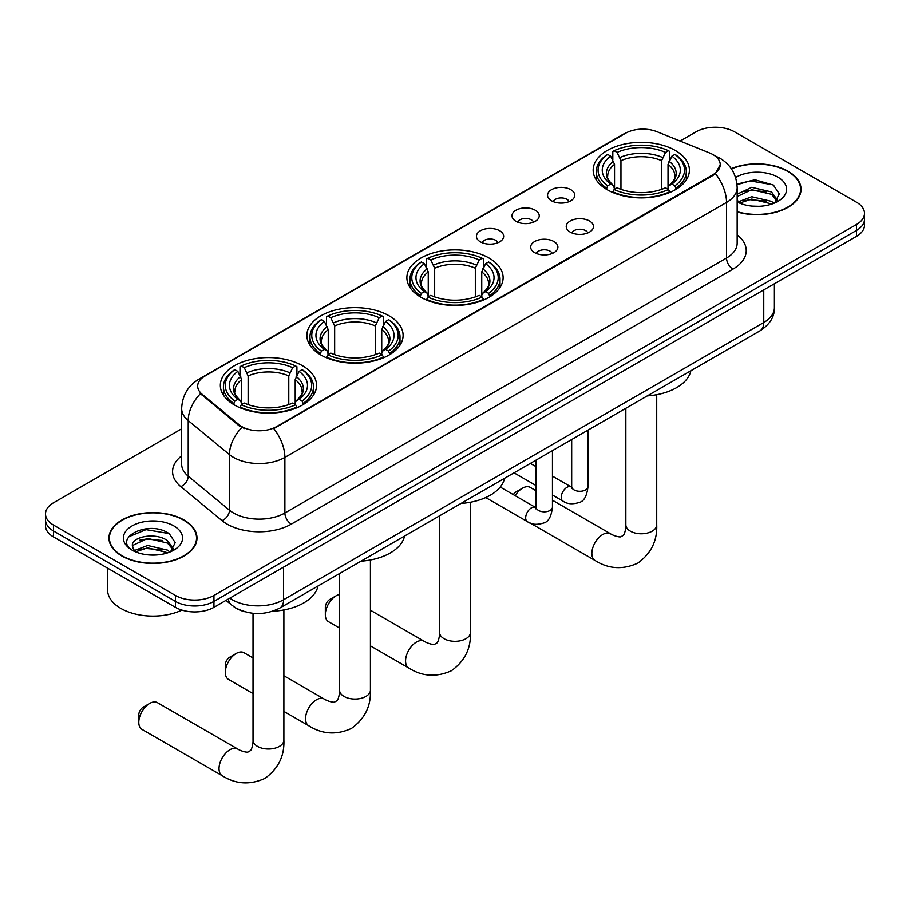 <?xml version="1.0" encoding="UTF-8"?>
<svg xmlns="http://www.w3.org/2000/svg" width="910" height="910" viewBox="0 0 910 910"><rect width="100%" height="100%" fill="white"/><g stroke="black" fill="none" stroke-linecap="round" stroke-linejoin="round"><path stroke-width="1.36" d="M489.023 258.019A48.116 27.778 0 0 0 436.584 251.99A48.116 27.778 0 0 0 406.884 277.664A48.116 27.778 0 0 0 420.977 297.297A48.116 27.778 0 0 0 473.416 303.326A48.116 27.778 0 0 0 503.116 277.664A48.116 27.778 0 0 0 489.023 258.019M389.014 315.759A48.116 27.778 0 0 0 336.575 309.741A48.116 27.778 0 0 0 306.875 335.403A48.116 27.778 0 0 0 320.968 355.048A48.116 27.778 0 0 0 373.396 361.065A48.116 27.778 0 0 0 403.107 335.403A48.116 27.778 0 0 0 389.014 315.759M302.484 365.718A48.116 27.778 0 0 0 250.045 359.689A48.116 27.778 0 0 0 220.345 385.362A48.116 27.778 0 0 0 234.439 404.995A48.116 27.778 0 0 0 286.866 411.024A48.116 27.778 0 0 0 316.566 385.362A48.116 27.778 0 0 0 302.484 365.718M675.311 150.469A48.116 27.778 0 0 0 622.872 144.44A48.116 27.778 0 0 0 593.172 170.102A48.116 27.778 0 0 0 607.266 189.746A48.116 27.778 0 0 0 659.693 195.775A48.116 27.778 0 0 0 689.405 170.102A48.116 27.778 0 0 0 675.311 150.469M551.54 200.792A13.616 7.86 180 0 1 548.844 198.573A13.616 7.86 180 0 1 553.348 188.802A13.616 7.86 180 0 1 570.798 189.678A13.616 7.86 180 0 1 573.505 198.573A13.616 7.86 180 0 1 551.54 200.792M569.148 201.611A8.167 4.721 0 0 0 566.953 199.313A8.167 4.721 0 0 0 558.899 198.118A8.167 4.721 0 0 0 553.2 201.611M515.981 221.323A13.616 7.86 180 0 1 513.285 219.105A13.616 7.86 180 0 1 517.79 209.334A13.616 7.86 180 0 1 535.239 210.21A13.616 7.86 180 0 1 537.947 219.105A13.616 7.86 180 0 1 515.981 221.323M533.578 222.142A8.167 4.721 0 0 0 531.394 219.845A8.167 4.721 0 0 0 523.341 218.65A8.167 4.721 0 0 0 517.642 222.142M480.423 241.855A13.616 7.86 180 0 1 477.716 239.637A13.616 7.86 180 0 1 482.232 229.866A13.616 7.86 180 0 1 499.681 230.742A13.616 7.86 180 0 1 502.377 239.637A13.616 7.86 180 0 1 480.423 241.855M498.02 242.674A8.167 4.721 0 0 0 495.825 240.376A8.167 4.721 0 0 0 487.783 239.182A8.167 4.721 0 0 0 482.084 242.674M570.229 232.107A13.616 7.86 180 0 1 567.521 229.889A13.616 7.86 180 0 1 572.037 220.118A13.616 7.86 180 0 1 589.487 220.993A13.616 7.86 180 0 1 592.183 229.889A13.616 7.86 180 0 1 570.229 232.107M587.826 232.926A8.167 4.721 0 0 0 585.63 230.628A8.167 4.721 0 0 0 577.577 229.434A8.167 4.721 0 0 0 571.889 232.926M534.659 252.639A13.616 7.86 180 0 1 531.963 250.421A13.616 7.86 180 0 1 536.468 240.649A13.616 7.86 180 0 1 553.917 241.525A13.616 7.86 180 0 1 556.624 250.421A13.616 7.86 180 0 1 534.659 252.639M552.256 253.458A8.167 4.721 0 0 0 550.072 251.16A8.167 4.721 0 0 0 542.019 249.966A8.167 4.721 0 0 0 536.32 253.458M709.777 153.028A24.513 14.15 180 0 1 713.053 154.62A24.513 14.15 180 0 1 720.231 164.619A24.513 14.15 180 0 1 713.053 174.629L276.549 426.642A24.513 14.15 180 0 1 239.137 424.754L202.122 394.235A24.513 14.15 180 0 1 197.686 386.124A24.513 14.15 180 0 1 204.875 376.114L625.534 133.247A24.513 14.15 180 0 1 656.918 131.666L709.777 153.028M244.619 611.668A27.232 15.72 180 0 1 233.62 606.526M737.168 211.962A44.033 25.423 0 0 0 801.05 189.269A44.033 25.423 0 0 0 788.162 171.296A44.033 25.423 0 0 0 731.276 168.657M184.104 520.042A44.033 25.423 0 0 0 136.125 514.525A44.033 25.423 0 0 0 108.95 538.015A44.033 25.423 0 0 0 121.838 555.987A44.033 25.423 0 0 0 169.829 561.504A44.033 25.423 0 0 0 197.004 538.015A44.033 25.423 0 0 0 184.104 520.042M109.405 540.301A44.033 25.423 0 0 0 109.246 540.984M720.231 164.619L715.431 173.639L713.053 175.357L273.785 428.61A31.77 18.348 60 0 1 284.887 457.4A36.309 20.964 180 0 1 233.54 457.4A36.309 20.964 180 0 1 229.468 454.602L188.222 420.602A36.309 20.964 180 0 1 181.659 408.579L181.659 464.168A36.309 20.964 0 0 0 188.222 476.192L229.468 510.203A36.309 20.964 0 0 0 233.54 513.001A36.309 20.964 0 0 0 284.887 513.001L726.533 258.019A36.309 20.964 0 0 0 737.168 243.197L737.168 187.596A36.309 20.964 180 0 1 726.533 202.429A31.77 18.348 -120 0 0 715.431 173.639M181.659 428.803L53.474 502.809A27.232 15.72 0 0 0 45.5 513.923L45.5 525.787A27.232 15.72 0 0 0 53.474 536.9L175.437 607.323L175.437 601.385A27.232 15.72 0 0 0 213.952 601.385L856.526 230.412A27.232 15.72 0 0 0 864.5 219.287A27.232 15.72 0 0 1 856.526 230.412L213.952 601.385A27.232 15.72 0 0 1 175.437 601.385L53.474 530.974L175.437 601.385L175.437 595.458A27.232 15.72 0 0 0 213.952 595.458L856.526 224.474A27.232 15.72 0 0 0 864.5 213.361A27.232 15.72 0 0 0 856.526 202.236L734.563 131.825A27.232 15.72 0 0 0 696.048 131.825L680.1 141.027M45.5 519.849A27.232 15.72 0 0 0 53.474 530.974A27.232 15.72 0 0 1 45.5 519.849M244.642 428.61L239.137 425.834L200.473 393.643A31.77 21.248 129.5 0 0 188.222 420.602L188.222 476.192A9.077 6.074 -50.5 0 1 180.794 486.611A45.386 26.208 180 0 1 181.659 455.853M45.5 513.923A27.232 15.72 0 0 0 53.474 525.047L175.437 595.458M196.708 540.984A44.033 25.423 0 0 0 196.549 540.301M800.755 192.237A44.033 25.423 0 0 0 800.595 191.555M175.437 607.323A27.232 15.72 0 0 0 213.952 607.323L856.526 236.338A27.232 15.72 0 0 0 864.5 225.214L864.5 213.361M737.168 211.666A43.578 25.162 0 0 0 800.595 189.269A43.578 25.162 0 0 0 787.832 171.478A43.578 25.162 0 0 0 731.447 168.907M752.104 206.115L758.951 206.32M738.499 201.77L751.717 196.731L771.532 201.372L773.932 203.294M739.716 203.044L751.717 199.085L771.964 204.022M737.168 199.665A20.52 11.841 0 0 0 739.898 203.203M737.168 194.205L751.717 187.323L771.532 191.953L777.424 200.098M737.168 196.56L751.717 189.678L771.532 194.308L776.958 200.712M737.168 201.94A29.598 17.085 0 0 0 777.948 201.349A29.598 17.085 0 0 0 777.948 177.188A29.598 17.085 0 0 0 735.598 177.484M774.637 202.998L779.267 193.898L773.409 185.06L754.959 179.77L736.986 184.116M738.704 202.691L737.168 201.053M737.043 184.673L750.102 180.897L772.999 184.798M743.572 191.498L750.102 190.315L766.447 191.714M743.572 200.905L750.102 199.722L766.447 201.133M122.168 555.805A43.578 25.162 0 0 0 169.647 561.254A43.578 25.162 0 0 0 196.549 538.015A43.578 25.162 0 0 0 183.786 520.224A43.578 25.162 0 0 0 136.295 514.776A43.578 25.162 0 0 0 109.405 538.015A43.578 25.162 0 0 0 122.168 555.805M107.585 568.136L107.585 589.896A45.386 26.208 0 0 0 120.882 608.426A45.386 26.208 0 0 0 181.92 610.087M148.057 554.861L154.893 555.066M134.452 550.516L147.67 545.477L167.486 550.118L169.874 552.04M135.67 551.79L147.67 547.831L167.906 552.768M134.657 551.437L132.541 546.466A20.52 11.841 0 0 0 135.852 551.949M173.378 548.844L167.486 540.699C155.166 531.508 129.834 537.184 132.541 546.466L132.462 545.556M132.587 546.751L133.156 545.226L147.67 538.424L167.486 543.054L172.911 549.458M170.579 551.744L175.22 542.644L169.351 533.806C148.592 518.882 111.691 538.549 132.996 550.607L134.054 551.255M173.901 525.934A29.598 17.085 0 0 0 132.052 525.934A29.598 17.085 0 0 0 132.052 550.095A29.598 17.085 0 0 0 173.901 550.095A29.598 17.085 0 0 0 173.901 525.934M128.674 536.775L146.055 529.643L168.953 533.544M139.526 540.244L146.055 539.061L162.401 540.46M139.526 549.651L146.055 548.468L162.401 549.879M513.32 494.619A6.359 3.674 -60 0 1 516.106 491.878L522.533 488.17A15.436 8.907 120 0 0 515.185 495.688M606.401 189.234L607.687 185.799A43.214 24.945 0 0 1 607.687 154.416L610.655 156.133A39.039 22.534 0 0 0 610.655 184.082L613.59 185.754L614.546 189.257M614.546 187.824L614.546 164.357L610.655 156.133M612.817 159.853L612.817 151.447L614.113 150.707A43.214 24.945 0 0 1 668.463 150.707L665.494 152.425A39.039 22.534 0 0 0 617.082 152.425L620.961 160.649L620.961 189.348M661.615 189.348L661.615 160.649L665.494 152.425M647.283 395.896A49.925 28.824 0 0 0 690.849 370.745M612.817 191.737A45.022 25.992 0 0 0 669.749 191.737L668.463 189.507A43.214 24.945 0 0 1 614.113 189.507L612.817 192.499M669.749 192.499L669.749 191.737M607.687 154.416L606.401 155.155A45.022 25.992 0 0 0 596.255 171.592A45.022 25.992 0 0 0 606.401 188.029M668.463 150.707L669.749 151.447L669.749 159.853M614.113 189.507L617.082 187.79A39.039 22.534 0 0 0 665.494 187.79L668.463 189.507M610.655 184.082L607.687 185.799M617.082 152.425L614.113 150.707M613.59 161.184A34.921 20.156 0 0 0 613.59 185.754L613.761 185.856C608.801 181.067 606.777 177.803 607.698 176.085A33.59 19.394 0 0 1 614.546 164.357M676.176 188.029A45.022 25.992 0 0 0 686.311 171.592A45.022 25.992 0 0 0 676.176 155.155L674.879 154.416A43.214 24.945 0 0 1 674.879 185.799L676.176 189.234M674.879 185.799L671.91 184.082A39.039 22.534 0 0 0 671.91 156.133L674.879 154.416M671.91 156.133L668.031 164.357L668.031 187.824L668.975 185.754L671.91 184.082M668.031 164.357A33.59 19.394 0 0 1 674.879 176.085C675.789 177.814 673.764 181.067 668.816 185.856L668.975 185.754A34.921 20.156 0 0 0 668.975 161.184M668.031 189.257L668.031 187.824M536.126 490.797L530.246 487.407A15.436 8.907 120 0 0 522.533 488.17L516.106 491.878M325.336 614.625L325.336 607.209A6.359 3.674 -60 0 1 329.829 599.428L336.245 595.72A15.436 8.907 120 0 0 325.336 614.625A15.436 8.907 120 0 0 328.533 621.689L339.555 628.059M420.113 296.785L421.398 293.35A43.214 24.945 0 0 1 421.398 261.966L424.378 263.684A39.039 22.534 0 0 0 424.378 291.632L427.313 293.304L428.257 296.808M428.257 295.375L428.257 271.908L424.378 263.684M426.528 267.404L426.528 258.997L427.825 258.258A43.214 24.945 0 0 1 482.175 258.258L479.206 259.976A39.039 22.534 0 0 0 430.794 259.976L434.673 268.2L434.673 296.899M475.327 296.899L475.327 268.2L479.206 259.976M461.006 503.446A49.925 28.824 0 0 0 504.572 478.296M426.528 299.288A45.022 25.992 0 0 0 483.472 299.288L482.175 297.058A43.214 24.945 0 0 1 427.825 297.058L426.528 300.05M483.472 300.05L483.472 299.288M421.398 261.966L420.113 262.706A45.022 25.992 0 0 0 409.978 279.142A45.022 25.992 0 0 0 420.113 295.579M482.175 258.258L483.472 258.997L483.472 267.404M427.825 297.058L430.794 295.34A39.039 22.534 0 0 0 479.206 295.34L482.175 297.058M424.378 291.632L421.398 293.35M430.794 259.976L427.825 258.258M427.313 268.734A34.921 20.156 0 0 0 427.313 293.304L427.472 293.407C422.513 288.618 420.488 285.353 421.41 283.647A33.59 19.394 0 0 1 428.257 271.908M489.887 295.579A45.022 25.992 0 0 0 500.022 279.142A45.022 25.992 0 0 0 489.887 262.706L488.602 261.966A43.214 24.945 0 0 1 488.602 293.35L489.887 296.785M488.602 293.35L485.622 291.632A39.039 22.534 0 0 0 485.622 263.684L488.602 261.966M485.622 263.684L481.743 271.908L481.743 295.375L482.687 293.304L485.622 291.632M481.743 271.908A33.59 19.394 0 0 1 488.59 283.647C489.5 285.365 487.487 288.618 482.527 293.407L482.687 293.304A34.921 20.156 0 0 0 482.687 268.734M481.743 296.808L481.743 295.375M339.555 594.401A15.436 8.907 120 0 0 336.245 595.72L329.829 599.428M225.316 672.365L225.316 664.948A6.359 3.674 -60 0 1 229.809 657.168L236.236 653.46A15.436 8.907 120 0 0 225.316 672.365A15.436 8.907 120 0 0 228.512 679.429L253.025 693.579M320.104 354.525L321.389 351.089A43.214 24.945 0 0 1 321.389 319.706L324.358 321.423A39.039 22.534 0 0 0 324.358 349.372L327.293 351.044L328.248 354.547M328.248 353.114L328.248 329.647L324.358 321.423M326.519 325.143L326.519 316.737L327.816 316.009A43.214 24.945 0 0 1 382.166 316.009L379.197 317.715A39.039 22.534 0 0 0 330.785 317.715L334.664 325.939L334.664 354.638M375.307 354.638L375.307 325.939L379.197 317.715M360.986 561.186A49.925 28.824 0 0 0 404.552 536.035M326.519 357.027A45.022 25.992 0 0 0 383.451 357.027L382.166 354.798A43.214 24.945 0 0 1 327.816 354.798L326.519 357.789M383.451 357.789L383.451 357.027M321.389 319.706L320.104 320.445A45.022 25.992 0 0 0 309.957 336.882A45.022 25.992 0 0 0 320.104 353.319M382.166 316.009L383.451 316.737L383.451 325.143M327.816 354.798L330.785 353.08A39.039 22.534 0 0 0 379.197 353.08L382.166 354.798M324.358 349.372L321.389 351.089M330.785 317.715L327.816 316.009M327.293 326.485A34.921 20.156 0 0 0 327.293 351.044L327.464 351.146C322.504 346.357 320.479 343.093 321.401 341.387A33.59 19.394 0 0 1 328.248 329.647M389.878 353.319A45.022 25.992 0 0 0 400.013 336.882A45.022 25.992 0 0 0 389.878 320.445L388.581 319.706A43.214 24.945 0 0 1 388.581 351.089L389.878 354.525M388.581 351.089L385.613 349.372A39.039 22.534 0 0 0 385.613 321.423L388.581 319.706M385.613 321.423L381.734 329.647L381.734 353.114L382.678 351.044L385.613 349.372M381.734 329.647A33.59 19.394 0 0 1 388.581 341.387C389.491 343.104 387.467 346.369 382.518 351.146L382.678 351.044A34.921 20.156 0 0 0 382.678 326.485M381.734 354.547L381.734 353.114M253.025 657.941L243.948 652.697A15.436 8.907 120 0 0 236.236 653.46L229.809 657.168M138.786 722.324L138.786 714.907A6.359 3.674 -60 0 1 143.279 707.127L149.706 703.419A15.436 8.907 120 0 0 138.786 722.324A15.436 8.907 120 0 0 141.983 729.388L222.222 775.718A15.436 8.907 -60 0 1 219.856 763.354A15.436 8.907 -60 0 1 229.946 749.749A15.436 8.907 -60 0 1 237.658 748.987C238.522 749.749 244.437 752.433 247.838 752.138L250.66 750.511C252.616 747.702 253.253 741.24 253.025 740.114A15.436 8.907 180 0 0 257.541 746.416A15.436 8.907 180 0 0 279.37 746.416A15.436 8.907 180 0 0 283.886 740.114C284.546 756.085 278.221 768.848 264.89 778.414C249.954 785.171 235.736 784.272 222.222 775.718M233.574 404.484L234.86 401.048A43.214 24.945 0 0 1 234.86 369.665L237.828 371.382A39.039 22.534 0 0 0 237.828 399.331L240.763 401.003L241.719 404.506M241.719 403.073L241.719 379.607L237.828 371.382M239.99 375.102L239.99 366.696L241.275 365.957A43.214 24.945 0 0 1 295.636 365.957L292.667 367.674A39.039 22.534 0 0 0 244.255 367.674L248.134 375.898L248.134 404.597M288.777 404.597L288.777 375.898L292.667 367.674M272.59 611.258A49.925 28.824 0 0 0 318.022 585.994M239.99 406.986A45.022 25.992 0 0 0 296.922 406.986L295.636 404.757A43.214 24.945 0 0 1 241.275 404.757L239.99 407.748M296.922 407.748L296.922 406.986M234.86 369.665L233.574 370.404A45.022 25.992 0 0 0 223.428 386.841A45.022 25.992 0 0 0 233.574 403.278M295.636 365.957L296.922 366.696L296.922 375.102M241.275 404.757L244.255 403.039A39.039 22.534 0 0 0 292.667 403.039L295.636 404.757M237.828 399.331L234.86 401.048M244.255 367.674L241.275 365.957M240.763 376.444A34.921 20.156 0 0 0 240.763 401.003L240.934 401.105C235.974 396.316 233.95 393.052 234.871 391.346A33.59 19.394 0 0 1 241.719 379.607M303.349 403.278A45.022 25.992 0 0 0 313.484 386.841A45.022 25.992 0 0 0 303.349 370.404L302.052 369.665A43.214 24.945 0 0 1 302.052 401.048L303.349 404.484M302.052 401.048L299.083 399.331A39.039 22.534 0 0 0 299.083 371.382L302.052 369.665M299.083 371.382L295.204 379.607L295.204 403.073L296.148 401.003L299.083 399.331M295.204 379.607A33.59 19.394 0 0 1 302.052 391.346C302.962 393.063 300.937 396.328 295.989 401.105L296.148 401.003A34.921 20.156 0 0 0 296.148 376.444M295.204 404.506L295.204 403.073M237.658 748.987L157.419 702.657A15.436 8.907 120 0 0 149.706 703.419L143.279 707.127M202.122 394.235L202.122 395.315M239.137 424.754L239.137 425.834M276.549 426.642L276.549 427.37M713.053 174.629L713.053 175.357M291.314 524.115A9.077 5.244 60 0 1 284.887 513.001L284.887 457.4L726.533 202.429L726.533 258.019A9.077 5.244 60 0 0 732.948 269.132L291.314 524.115A45.386 26.208 180 0 1 227.113 524.115A45.386 26.208 180 0 1 222.029 520.622L180.794 486.611M737.168 187.596C736.554 174.538 730.821 164.755 719.958 158.226L715.374 155.997A31.77 14.878 112 0 0 714.941 155.838M202.168 377.968A31.77 18.348 -120 0 0 198.88 379.208C188.017 385.726 182.273 395.52 181.659 408.579M198.88 379.208L622.861 134.418A31.77 18.348 60 0 1 625.272 133.395M241.844 427.518A31.77 21.248 129.5 0 0 229.468 454.602L229.468 510.203A9.077 6.074 -50.5 0 1 222.029 520.622M737.168 234.882A45.386 26.208 180 0 1 732.948 269.132M213.952 595.458L213.952 607.323M856.526 224.474L856.526 236.338M53.474 525.047L53.474 536.9M229.809 598.166A36.309 20.964 0 0 0 232.255 599.724A36.309 20.964 0 0 0 283.601 599.724L763.763 322.504A36.309 20.964 0 0 0 774.399 307.682C774.672 316.691 769.871 324.404 760.009 330.819L279.848 608.039A18.154 10.488 60 0 0 283.601 599.724L283.601 567.112M763.763 289.892L763.763 322.504A18.154 10.488 60 0 1 760.009 330.819M228.342 599.019A18.154 12.148 129.5 0 0 231.504 604.922L225.987 600.372M656.724 394.69L656.724 524.865A15.436 8.907 180 0 1 652.197 531.167A15.436 8.907 180 0 1 630.368 531.167A15.436 8.907 180 0 1 625.853 524.865C626.091 525.991 625.454 532.452 623.498 535.251L620.665 536.889C617.264 537.184 611.349 534.5 610.485 533.738L552.461 500.238M656.724 524.865C657.373 540.836 651.048 553.598 637.717 563.165C622.781 569.922 608.562 569.023 595.049 560.469A15.436 8.907 -60 0 1 592.694 548.093A15.436 8.907 -60 0 1 602.773 534.5A15.436 8.907 -60 0 1 610.485 533.738M661.615 160.649A33.59 19.394 0 0 0 620.961 160.649M662.56 157.487A34.921 20.156 0 0 0 620.017 157.487M470.436 502.24L470.436 632.416A15.436 8.907 180 0 1 465.909 638.718A15.436 8.907 180 0 1 444.091 638.718A15.436 8.907 180 0 1 439.564 632.416C439.803 633.542 439.166 640.003 437.209 642.801L434.377 644.439C430.976 644.735 425.061 642.051 424.197 641.288L370.427 610.235M470.436 632.416C471.096 648.386 464.76 661.149 451.44 670.715C436.504 677.472 422.274 676.574 408.772 668.02A15.436 8.907 -60 0 1 406.406 655.644A15.436 8.907 -60 0 1 416.484 642.051A15.436 8.907 -60 0 1 424.197 641.288M475.327 268.2A33.59 19.394 0 0 0 434.673 268.2M476.271 265.037A34.921 20.156 0 0 0 433.729 265.037M370.427 559.98L370.427 690.155A15.436 8.907 180 0 1 365.9 696.457A15.436 8.907 180 0 1 344.071 696.457A15.436 8.907 180 0 1 339.555 690.155C339.794 691.282 339.157 697.742 337.2 700.552L334.368 702.179C330.967 702.474 325.052 699.79 324.188 699.028L283.886 675.755M370.427 690.155C371.075 706.126 364.751 718.889 351.419 728.455C336.484 735.212 322.265 734.313 308.752 725.759A15.436 8.907 -60 0 1 306.386 713.394A15.436 8.907 -60 0 1 316.475 699.79A15.436 8.907 -60 0 1 324.188 699.028M375.307 325.939A33.59 19.394 0 0 0 334.664 325.939M376.262 322.777A34.921 20.156 0 0 0 333.72 322.777M288.777 375.898A33.59 19.394 0 0 0 248.134 375.898M289.733 372.736A34.921 20.156 0 0 0 247.19 372.736M588.019 430.111L588.019 486.577A8.167 4.721 180 0 1 585.255 490.115A8.167 4.721 180 0 1 574.073 489.91A8.167 4.721 180 0 1 571.685 486.577L571.423 488.34L572.151 487.737M588.019 486.577C586.904 496.064 583.97 501.364 579.215 502.479C572.458 504.561 567.032 504.094 562.926 501.069A8.167 4.721 -60 0 1 561.675 494.517A8.167 4.721 -60 0 1 567.021 487.316A8.167 4.721 -60 0 1 567.374 487.123A8.167 4.721 -60 0 1 571.105 486.918L571.662 487.203M552.461 450.643L552.461 507.109A8.167 4.721 180 0 1 549.697 510.647A8.167 4.721 180 0 1 538.515 510.442A8.167 4.721 180 0 1 536.126 507.109L535.853 508.872L536.593 508.269M552.461 507.109C551.346 516.596 548.4 521.896 543.645 523.011C536.9 525.093 531.474 524.626 527.368 521.601A8.167 4.721 -60 0 1 526.116 515.049A8.167 4.721 -60 0 1 531.451 507.848A8.167 4.721 -60 0 1 531.815 507.655A8.167 4.721 -60 0 1 535.535 507.45L536.092 507.734M622.861 134.418L628.685 131.711M279.848 608.039C265.231 615.376 250.625 615.376 236.008 608.039L231.504 604.922M774.399 307.682L774.399 283.749M800.595 192.909L800.595 189.269M196.549 541.655L196.549 538.015M109.405 541.655L109.405 538.015M595.049 560.469L530.018 522.92M596.255 179.896L596.255 171.592M686.311 179.896L686.311 171.592M625.853 408.272L625.853 524.865M408.772 668.02L370.427 645.872M409.978 287.446L409.978 279.142M500.022 287.446L500.022 279.142M439.564 515.822L439.564 632.416M308.752 725.759L283.886 711.404M309.957 345.186L309.957 336.882M400.013 345.186L400.013 336.882M339.555 573.562L339.555 690.155M283.886 609.939L283.886 740.114M223.428 395.145L223.428 386.841M313.484 395.145L313.484 386.841M253.025 613.294L253.025 740.114M562.926 501.069L552.461 495.017M536.126 485.587L514.025 472.825M571.685 439.541L571.685 486.577M571.105 486.918L552.461 476.146M536.126 466.716L530.371 463.395M527.368 521.601L485.724 497.554M536.126 460.073L536.126 507.109M535.535 507.45L500.216 487.055"/></g></svg>
